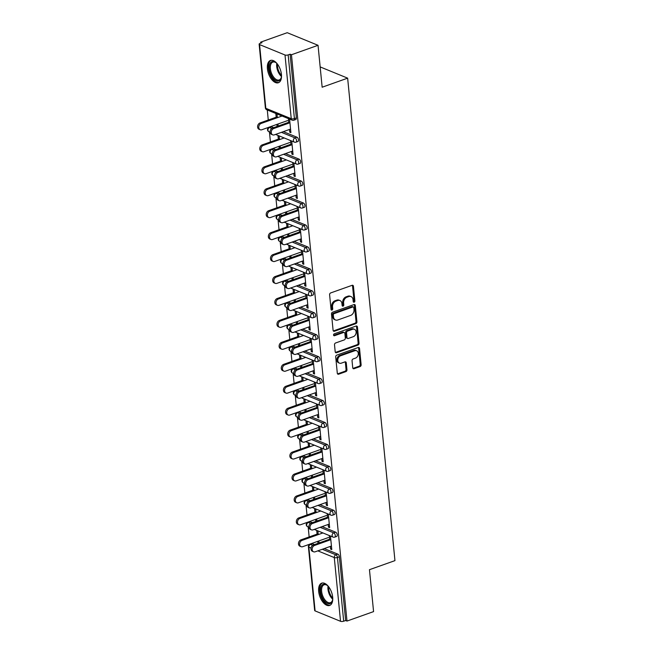 <?xml version="1.0" encoding="UTF-8"?>
<svg xmlns="http://www.w3.org/2000/svg" width="654" height="654" viewBox="0 0 654 654"><rect width="100%" height="100%" fill="white"/><g stroke="black" fill="none" stroke-linecap="round" stroke-linejoin="round"><path stroke-width="0.98" d="M354.133 302.205A1.038 0.801 112.2 0 0 354.877 300.938L353.438 286.272A1.488 1.144 112.2 0 0 352.114 285.316L330.662 292.943A1.488 1.144 112.2 0 0 329.608 294.741L331.047 309.416A1.038 0.801 112.2 0 0 332.714 308.819L332.526 306.922A4.766 3.662 112.2 0 1 335.903 301.151L337.693 300.513A4.766 3.662 112.2 0 1 339.933 300.521A4.766 3.662 112.2 0 1 341.936 303.579L342.124 305.475A1.038 0.801 112.2 0 0 343.791 304.878L343.612 302.982A4.766 3.662 112.2 0 1 346.988 297.21L348.778 296.573A4.766 3.662 112.2 0 1 351.01 296.581A4.766 3.662 112.2 0 1 353.021 299.63L353.209 301.535A1.038 0.801 112.2 0 0 354.133 302.205M353.274 301.821A1.038 0.801 112.2 0 0 353.978 300.57L352.539 285.904A1.488 1.144 112.2 0 0 352.31 285.258M331.112 309.702A1.038 0.801 112.2 0 0 331.815 308.451L331.627 306.554L332.526 306.922M342.197 305.761A1.038 0.801 112.2 0 0 342.892 304.511L342.712 302.614L343.612 302.982M332.682 597.167A11.829 6.238 -109.6 0 0 321.711 583.155A11.829 6.238 -109.6 0 0 318.67 591.437A11.829 6.238 -109.6 0 0 329.641 605.441A11.829 6.238 -109.6 0 0 332.682 597.167M281.433 74.458A11.829 6.238 -109.6 0 0 270.462 60.454A11.829 6.238 -109.6 0 0 267.412 68.727A11.829 6.238 -109.6 0 0 278.391 82.739A11.829 6.238 -109.6 0 0 281.433 74.458M352.735 367.752A1.488 1.144 112.2 0 0 354.059 368.709L360.076 366.567A1.488 1.144 112.2 0 0 361.131 364.76L359.536 348.468A1.488 1.144 112.2 0 0 358.212 347.511L336.761 355.138A1.488 1.144 112.2 0 0 335.706 356.945L337.3 373.238A1.488 1.144 112.2 0 0 338.633 374.194L345.901 371.611A1.488 1.144 112.2 0 0 346.955 369.804L346.268 362.831A1.488 1.144 112.2 0 0 344.944 361.875L341.339 363.158A3.981 3.057 112.2 0 1 339.467 363.15A3.981 3.057 112.2 0 1 337.824 359.455A3.981 3.057 112.2 0 1 340.611 355.768L354.738 350.748A3.981 3.057 112.2 0 1 356.602 350.757A3.981 3.057 112.2 0 1 358.245 354.452A3.981 3.057 112.2 0 1 355.457 358.139L353.103 358.972A1.488 1.144 112.2 0 0 352.048 360.779L352.735 367.752M259.573 44.595L265.818 108.319L291.251 118.709L285.005 54.993L259.573 44.595A2.273 0.826 -5.6 0 1 259.131 44.17A2.273 0.826 -5.6 0 1 260.047 43.401L261.984 42.706L260.635 42.158L287.22 32.7L318.04 45.298L322.152 87.219L347.642 78.153L394.951 560.625L369.461 569.691L373.573 611.604L346.988 621.063L291.463 54.756L290.114 54.208L288.169 54.895L294.414 118.619L296.36 117.924L290.114 54.208M318.04 45.298L291.463 54.756M355.866 323.624A1.488 1.144 112.2 0 0 356.921 321.825L355.326 305.532A1.488 1.144 112.2 0 0 354.002 304.576L332.551 312.203A1.488 1.144 112.2 0 0 331.496 314.002L333.09 330.295A1.488 1.144 112.2 0 0 334.423 331.251L355.866 323.624L354.967 323.256A1.488 1.144 112.2 0 0 356.021 321.457L354.427 305.165A1.488 1.144 112.2 0 0 354.198 304.519M357.427 327L359.03 343.293A1.488 1.144 112.2 0 1 357.975 345.099L336.524 352.727A1.488 1.144 112.2 0 1 335.2 351.77L334.513 344.797A1.488 1.144 112.2 0 1 335.567 342.99L344.266 339.9A1.488 1.144 112.2 0 0 345.32 338.093L344.871 333.466A1.488 1.144 112.2 0 0 343.546 332.51L334.488 335.731A1.038 0.801 112.2 0 1 334.3 333.802L356.103 326.044A1.488 1.144 112.2 0 1 357.427 327L356.528 326.632L358.13 342.925L359.03 343.293M347.642 78.153L320.166 66.912M285.005 54.993A2.273 0.826 -5.6 0 0 288.169 54.895M346.988 621.063L345.639 620.515L343.693 621.202A2.273 0.826 174.4 0 1 340.53 621.3L315.097 610.901A2.273 0.826 174.4 0 1 314.656 610.476L308.41 546.76A2.273 0.826 174.4 0 0 308.851 547.185L315.097 610.901M309.154 536.942L308.173 526.903M310.552 523.396L308.312 522.481A2.273 1.749 -67.8 0 0 306.701 525.244A2.273 1.749 112.2 0 0 307.658 526.699A2.273 2.273 0 0 1 307.756 522.448L309.702 521.761A2.273 1.202 70.4 0 1 310.258 521.794L308.312 522.481A2.273 1.202 70.4 0 0 307.756 522.448L307.707 522.194M307.004 515L306.015 504.962M304.854 493.059L303.865 483.02M302.696 471.117L301.715 461.078M304.102 457.571L301.862 456.656A2.273 1.749 -67.8 0 0 300.243 459.41A2.273 1.749 112.2 0 0 301.208 460.866A2.273 2.273 0 0 1 301.306 456.623L303.243 455.928A2.273 1.202 70.4 0 1 303.799 455.961L301.862 456.656A2.273 1.202 70.4 0 0 301.306 456.623L301.249 456.369M300.546 449.175L299.565 439.136M298.396 427.226L297.415 417.187M296.246 405.284L295.256 395.245M297.644 391.738L295.404 390.822A2.273 1.749 -67.8 0 0 293.793 393.577A2.273 1.749 112.2 0 0 294.75 395.041A2.273 2.273 0 0 1 294.848 390.79L296.793 390.095A2.273 1.202 70.4 0 1 297.349 390.136L295.404 390.822A2.273 1.202 70.4 0 0 294.848 390.79L294.799 390.536M294.096 383.342L293.106 373.303M291.937 361.4L290.956 351.362M293.344 347.854L291.104 346.939A2.273 1.749 -67.8 0 0 289.485 349.694A2.273 1.749 112.2 0 0 290.45 351.149A2.273 2.273 0 0 1 290.548 346.906L292.485 346.211A2.273 1.202 70.4 0 1 293.041 346.244L291.104 346.939A2.273 1.202 70.4 0 0 290.548 346.906L290.499 346.645M289.787 339.459L288.806 329.42M287.637 317.509L286.656 307.47M285.487 295.567L284.498 285.528M283.337 273.625L282.348 263.587M281.187 251.684L280.198 241.645M279.029 229.742L278.048 219.703M280.435 216.188L278.195 215.272A2.273 1.749 -67.8 0 0 276.577 218.035A2.273 1.749 112.2 0 0 277.541 219.491A2.273 2.273 0 0 1 277.639 215.24L279.577 214.553A2.273 1.202 70.4 0 1 280.133 214.586L278.195 215.272A2.273 1.202 70.4 0 0 277.639 215.24L277.582 214.986M276.879 207.792L275.898 197.753M274.729 185.85L273.748 175.812M272.579 163.909L271.59 153.87M270.429 141.967L269.44 131.928M268.271 120.025L267.29 109.986M260.733 43.148L260.635 42.158M276.192 117.205L275.841 113.657L277.01 114.131L277.361 117.679M288.847 123.148L288.422 118.799L289.591 119.273L290.899 132.639L289.738 132.165L290.817 131.773M278.179 126.05L277.983 124.015M276.895 124.399L277.1 126.435M289.469 129.476L289.738 132.165M335.682 532.184A2.273 1.202 70.4 0 1 337.243 534.849A2.273 1.202 70.4 0 1 336.655 536.444L334.709 537.13A2.273 1.202 70.4 0 0 335.298 535.536A2.273 1.202 -109.6 0 0 333.744 532.879L335.682 532.184L322.087 526.625M310.258 521.794L312.35 522.652M312.408 543.736L310.462 544.422A2.273 1.202 70.4 0 0 309.906 544.39L311.852 543.703A2.273 1.202 70.4 0 1 312.408 543.736L314.5 544.594M324.237 548.575L337.84 554.134A2.273 1.202 70.4 0 1 339.393 556.791L337.448 557.486L343.693 621.202M345.639 620.515L339.393 556.791M296.36 117.924A2.273 1.202 70.4 0 1 295.772 119.518L293.834 120.205A2.273 1.202 70.4 0 0 294.414 118.619A2.273 0.826 -5.6 0 1 291.251 118.709A2.273 1.749 112.2 0 0 292.207 120.172A2.273 2.273 0 0 0 293.834 120.205M316.086 512.662L315.743 509.114L314.574 508.64L314.917 512.188M315.629 519.382L315.825 521.41M316.912 521.025L316.708 518.99M327.58 518.123L327.155 513.782L328.324 514.257L329.632 527.623L328.463 527.14L329.542 526.756M328.202 524.459L328.463 527.14M331.382 488.301A2.273 1.202 70.4 0 1 332.935 490.966A2.273 1.202 70.4 0 1 332.355 492.552L330.409 493.247A2.273 1.202 70.4 0 0 330.998 491.653A2.273 1.202 -109.6 0 0 329.436 488.996L331.382 488.301L317.787 482.742M305.949 477.902L304.012 478.597A2.273 1.202 70.4 0 0 303.456 478.565L305.393 477.87A2.273 1.202 70.4 0 1 305.949 477.902L308.05 478.761M311.786 468.779L311.435 465.231L310.266 464.749L310.617 468.297M311.32 475.491L311.525 477.526M312.604 477.142L312.408 475.106M323.272 474.24L322.847 469.891L324.016 470.373L325.324 483.731L324.163 483.257L325.242 482.873M323.894 480.567L324.163 483.257M327.082 444.418A2.273 1.202 70.4 0 1 328.635 447.074A2.273 1.202 70.4 0 1 328.046 448.669L326.109 449.355A2.273 1.202 70.4 0 0 326.689 447.769A2.273 1.202 -109.6 0 0 325.136 445.104L327.082 444.418L313.479 438.859M301.649 434.019L299.704 434.706A2.273 1.202 70.4 0 0 299.148 434.673L301.093 433.986A2.273 1.202 70.4 0 1 301.649 434.019L303.742 434.877M307.478 424.887L307.135 421.339L305.966 420.865L306.317 424.413M307.02 431.607L307.216 433.643M308.304 433.25L308.099 431.223M318.972 430.348L318.547 426.007L319.716 426.482L321.024 439.848L319.855 439.365L320.942 438.981M319.593 436.684L319.855 439.365M322.774 400.526A2.273 1.202 70.4 0 1 324.327 403.191A2.273 1.202 70.4 0 1 323.746 404.777L321.801 405.472A2.273 1.202 70.4 0 0 322.389 403.878A2.273 1.202 -109.6 0 0 320.836 401.221L322.774 400.526L309.178 394.967M297.349 390.136L299.442 390.986M303.178 381.004L302.835 377.456L301.666 376.974L302.009 380.53M302.712 387.716L302.916 389.751M303.996 389.367L303.799 387.332M314.672 386.465L314.239 382.116L315.408 382.598L316.724 395.956L315.555 395.482L316.634 395.098M315.293 392.792L315.555 395.482M318.473 356.643A2.273 1.202 70.4 0 1 320.027 359.299A2.273 1.202 70.4 0 1 319.438 360.894L317.501 361.588A2.273 1.202 70.4 0 0 318.089 359.994A2.273 1.202 -109.6 0 0 316.528 357.329L318.473 356.643L304.878 351.084M293.041 346.244L295.142 347.102M298.878 337.121L298.526 333.565L297.357 333.09L297.709 336.638M298.412 343.832L298.616 345.868M299.696 345.484L299.499 343.448M310.364 342.582L309.939 338.232L311.108 338.707L312.416 352.073L311.247 351.599L312.334 351.206M310.985 348.909L311.247 351.599M314.173 312.751A2.273 1.202 70.4 0 1 315.727 315.416A2.273 1.202 70.4 0 1 315.138 317.01L313.201 317.697A2.273 1.202 70.4 0 0 313.781 316.103A2.273 1.202 -109.6 0 0 312.228 313.446L314.173 312.751L300.57 307.192M288.741 302.361L286.795 303.047A2.273 1.202 70.4 0 0 286.239 303.015L288.185 302.328A2.273 1.202 70.4 0 1 288.741 302.361L290.834 303.219M294.57 293.229L294.226 289.681L293.057 289.199L293.401 292.755M294.112 299.949L294.308 301.976M295.395 301.592L295.191 299.557M306.064 298.69L305.639 294.349L306.808 294.823L308.116 308.189L306.947 307.707L308.034 307.323M306.685 305.026L306.947 307.707M309.865 268.868A2.273 1.202 70.4 0 1 311.418 271.524A2.273 1.202 70.4 0 1 310.838 273.119L308.892 273.813A2.273 1.202 70.4 0 0 309.481 272.219A2.273 1.202 -109.6 0 0 307.928 269.554L309.865 268.868L296.27 263.309M284.433 258.469L282.495 259.164A2.273 1.202 70.4 0 0 281.939 259.131L283.885 258.436A2.273 1.202 70.4 0 1 284.433 258.469L286.534 259.327M290.27 249.346L289.918 245.79L288.757 245.315L289.101 248.863M289.804 256.057L290.008 258.093M291.087 257.709L290.891 255.673M301.756 254.807L301.331 250.457L302.5 250.94L303.816 264.298L302.647 263.824L303.726 263.439M302.377 261.134L302.647 263.824M305.565 224.984A2.273 1.202 70.4 0 1 307.118 227.641A2.273 1.202 70.4 0 1 306.53 229.235L304.592 229.922A2.273 1.202 70.4 0 0 305.173 228.336A2.273 1.202 -109.6 0 0 303.619 225.671L305.565 224.984L291.962 219.425M280.133 214.586L282.226 215.444M285.97 205.454L285.618 201.906L284.449 201.432L284.801 204.98M285.504 212.174L285.7 214.21M286.787 213.817L286.591 211.79M297.456 210.915L297.03 206.574L298.199 207.048L299.507 220.414L298.338 219.932L299.426 219.548M298.077 217.251L298.338 219.932M301.257 181.093A2.273 1.202 70.4 0 1 302.818 183.758A2.273 1.202 70.4 0 1 302.23 185.344L300.284 186.038A2.273 1.202 70.4 0 0 300.873 184.444A2.273 1.202 -109.6 0 0 299.319 181.787L301.257 181.093L287.662 175.534M275.833 170.694L273.887 171.389A2.273 1.202 70.4 0 0 273.331 171.356L275.277 170.661A2.273 1.202 70.4 0 1 275.833 170.694L277.925 171.552M281.661 161.571L281.318 158.023L280.149 157.54L280.492 161.088M281.204 168.282L281.4 170.318M282.487 169.934L282.283 167.898M293.156 167.032L292.73 162.683L293.899 163.165L295.207 176.523L294.038 176.049L295.118 175.664M293.777 173.359L294.038 176.049M296.957 137.209A2.273 1.202 70.4 0 1 298.51 139.866A2.273 1.202 70.4 0 1 297.93 141.46L295.984 142.155A2.273 1.202 70.4 0 0 296.573 140.561A2.273 1.202 -109.6 0 0 295.011 137.896L296.957 137.209L283.362 131.65M271.524 126.811L269.587 127.505A2.273 1.202 70.4 0 0 269.031 127.465L270.969 126.778A2.273 1.202 70.4 0 1 271.524 126.811L273.625 127.669M291.005 145.09L290.572 140.741L291.741 141.223L293.057 154.581L291.888 154.107L292.967 153.723M291.619 151.417L291.888 154.107M279.511 139.629L279.16 136.073L277.999 135.599L278.342 139.147M279.045 146.341L279.25 148.376M280.329 147.992L280.133 145.956M299.107 159.151A2.273 1.202 70.4 0 1 300.66 161.808A2.273 1.202 70.4 0 1 300.08 163.402L298.134 164.097A2.273 1.202 70.4 0 0 298.723 162.503A2.273 1.202 -109.6 0 0 297.169 159.838L299.107 159.151L285.512 153.592M273.683 148.752L271.737 149.447A2.273 1.202 70.4 0 0 271.181 149.414L273.127 148.72A2.273 1.202 70.4 0 1 273.683 148.752L275.775 149.611M295.306 188.973L294.88 184.632L296.049 185.107L297.357 198.473L296.188 197.99L297.276 197.606M295.927 195.301L296.188 197.99M283.811 183.512L283.468 179.964L282.299 179.482L282.651 183.038M283.354 190.232L283.55 192.26M284.637 191.875L284.433 189.84M303.415 203.034A2.273 1.202 70.4 0 1 304.968 205.699A2.273 1.202 70.4 0 1 304.38 207.293L302.442 207.98A2.273 1.202 70.4 0 0 303.023 206.386A2.273 1.202 -109.6 0 0 301.469 203.729L303.415 203.034L289.812 197.475M277.983 192.644L276.037 193.331A2.273 1.202 70.4 0 0 275.481 193.298L277.427 192.611A2.273 1.202 70.4 0 1 277.983 192.644L280.076 193.494M299.606 232.865L299.18 228.516L300.349 228.99L301.658 242.356L300.488 241.882L301.576 241.489M300.227 239.192L300.488 241.882M288.12 227.396L287.768 223.848L286.599 223.374L286.951 226.922M287.654 234.116L287.858 236.151M288.937 235.767L288.741 233.731M307.715 246.926A2.273 1.202 70.4 0 1 309.268 249.583A2.273 1.202 70.4 0 1 308.688 251.177L306.742 251.872A2.273 1.202 70.4 0 0 307.331 250.278A2.273 1.202 -109.6 0 0 305.77 247.613L307.715 246.926L294.12 241.367M282.283 236.527L280.345 237.222A2.273 1.202 70.4 0 0 279.789 237.189L281.727 236.495A2.273 1.202 70.4 0 1 282.283 236.527L284.384 237.386M303.914 276.748L303.489 272.399L304.65 272.882L305.966 286.239L304.797 285.765L305.876 285.381M304.535 283.076L304.797 285.765M292.42 271.287L292.076 267.739L290.907 267.257L291.251 270.805M291.962 277.999L292.158 280.035M293.237 279.65L293.041 277.615M312.015 290.809A2.273 1.202 70.4 0 1 313.577 293.474A2.273 1.202 70.4 0 1 312.988 295.06L311.042 295.755A2.273 1.202 70.4 0 0 311.631 294.161A2.273 1.202 -109.6 0 0 310.078 291.504L312.015 290.809L298.42 285.25M286.591 280.419L284.645 281.106A2.273 1.202 70.4 0 0 284.089 281.073L286.035 280.378A2.273 1.202 70.4 0 1 286.591 280.419L288.684 281.269M308.214 320.632L307.789 316.291L308.958 316.765L310.266 330.131L309.097 329.649L310.184 329.264M308.835 326.967L309.097 329.649M296.728 315.171L296.376 311.623L295.207 311.149L295.559 314.697M296.262 321.891L296.458 323.926M297.545 323.534L297.341 321.506M316.323 334.701A2.273 1.202 70.4 0 1 317.877 337.358A2.273 1.202 70.4 0 1 317.288 338.952L315.351 339.639A2.273 1.202 70.4 0 0 315.931 338.053A2.273 1.202 -109.6 0 0 314.378 335.388L316.323 334.701L302.72 329.142M290.891 324.302L288.945 324.989A2.273 1.202 70.4 0 0 288.398 324.956L290.335 324.27A2.273 1.202 70.4 0 1 290.891 324.302L292.984 325.161M312.514 364.523L312.089 360.174L313.258 360.656L314.566 374.014L313.405 373.54L314.484 373.156M313.135 370.851L313.405 373.54M301.028 359.062L300.677 355.514L299.507 355.032L299.859 358.58M300.562 365.774L300.766 367.81M301.846 367.425L301.649 365.39M320.623 378.584A2.273 1.202 70.4 0 1 322.177 381.249A2.273 1.202 70.4 0 1 321.596 382.835L319.651 383.53A2.273 1.202 70.4 0 0 320.239 381.936A2.273 1.202 -109.6 0 0 318.686 379.279L320.623 378.584L307.028 373.025M295.191 368.186L293.254 368.881A2.273 1.202 70.4 0 0 292.698 368.848L294.635 368.153A2.273 1.202 70.4 0 1 295.191 368.186L297.292 369.044M316.822 408.407L316.397 404.066L317.566 404.54L318.874 417.906L317.705 417.424L318.792 417.039M317.443 414.742L317.705 417.424M305.328 402.946L304.985 399.398L303.816 398.924L304.159 402.472M304.87 409.666L305.066 411.693M306.154 411.309L305.949 409.273M324.924 422.468A2.273 1.202 70.4 0 1 326.485 425.133A2.273 1.202 70.4 0 1 325.896 426.727L323.951 427.414A2.273 1.202 70.4 0 0 324.539 425.819A2.273 1.202 -109.6 0 0 322.986 423.163L324.924 422.468L311.329 416.909M299.499 412.077L297.554 412.764A2.273 1.202 70.4 0 0 296.998 412.731L298.943 412.045A2.273 1.202 70.4 0 1 299.499 412.077L301.592 412.936M321.122 452.298L320.697 447.949L321.866 448.423L323.174 461.789L322.005 461.315L323.092 460.923M321.743 458.626L322.005 461.315M309.636 446.837L309.285 443.281L308.116 442.807L308.467 446.355M309.17 453.549L309.367 455.585M310.454 455.2L310.258 453.165M329.232 466.359A2.273 1.202 70.4 0 1 330.785 469.016A2.273 1.202 70.4 0 1 330.196 470.61L328.259 471.305A2.273 1.202 70.4 0 0 328.839 469.711A2.273 1.202 -109.6 0 0 327.286 467.046L329.232 466.359L315.637 460.8M303.799 455.961L305.9 456.819M325.43 496.182L324.997 491.833L326.166 492.315L327.482 505.673L326.313 505.199L327.392 504.814M326.044 502.509L326.313 505.199M313.936 490.721L313.585 487.173L312.424 486.69L312.767 490.247M313.47 497.432L313.675 499.468M314.754 499.084L314.558 497.048M333.532 510.243A2.273 1.202 70.4 0 1 335.085 512.908A2.273 1.202 70.4 0 1 334.505 514.502L332.559 515.189A2.273 1.202 70.4 0 0 333.148 513.594A2.273 1.202 -109.6 0 0 331.594 510.938L333.532 510.243L319.937 504.684M308.108 499.852L306.162 500.539A2.273 1.202 70.4 0 0 305.606 500.506L307.552 499.811A2.273 1.202 70.4 0 1 308.108 499.852L310.2 500.702M329.73 540.073L329.305 535.724L330.474 536.198L331.782 549.564L330.613 549.082L331.701 548.698M330.352 546.401L330.613 549.082M318.236 534.604L317.893 531.056L316.724 530.582L317.076 534.13M317.779 541.324L317.975 543.36M319.062 542.975L318.858 540.94M351.01 296.581L350.111 296.213A4.766 3.662 112.2 0 0 347.879 296.205L348.778 296.573M342.712 302.614A4.766 3.662 112.2 0 1 346.089 296.842L347.879 296.205M339.933 300.521L339.034 300.153A4.766 3.662 112.2 0 0 336.794 300.145L337.693 300.513M331.627 306.554A4.766 3.662 112.2 0 1 335.012 300.783L336.794 300.145M333.327 330.94A1.488 1.144 112.2 0 0 333.524 330.883L354.967 323.256M353.806 307.642A1.038 0.801 112.2 0 0 352.874 306.971L334.055 313.667A1.038 0.801 112.2 0 0 333.311 314.934L333.507 316.937A4.766 3.662 112.2 0 0 335.518 319.986A4.766 3.662 112.2 0 0 337.758 319.994L350.626 315.416A4.766 3.662 112.2 0 0 354.002 309.644L353.806 307.642M353.364 306.971L352.465 306.603A1.038 0.801 112.2 0 0 351.975 306.603L352.874 306.971M335.518 319.986L334.619 319.618A4.766 3.662 112.2 0 1 332.608 316.569L332.412 314.566A1.038 0.801 112.2 0 1 333.156 313.299L351.975 306.603M335.428 352.408A1.488 1.144 112.2 0 0 335.625 352.359L357.076 344.732A1.488 1.144 112.2 0 0 358.13 342.925M344.241 332.51L343.342 332.142A1.488 1.144 112.2 0 0 342.647 332.142L333.63 335.347M353.291 336.687A3.981 3.057 112.2 0 0 356.087 333.009A3.981 3.057 112.2 0 0 354.435 329.305A3.981 3.057 112.2 0 0 352.571 329.297L347.593 331.071A1.488 1.144 112.2 0 0 346.538 332.87L346.996 337.497A1.488 1.144 112.2 0 0 348.32 338.453L353.291 336.687M354.435 329.305L353.536 328.937A3.981 3.057 112.2 0 0 351.672 328.929L352.571 329.297M347.617 338.453L346.718 338.085A1.488 1.144 112.2 0 1 346.097 337.129L345.639 332.51A1.488 1.144 112.2 0 1 346.694 330.703L351.672 328.929M356.528 326.632A1.488 1.144 112.2 0 0 356.299 325.994M356.602 350.757L355.702 350.389A3.981 3.057 112.2 0 0 353.839 350.381L354.738 350.748M339.467 363.15L338.568 362.782A3.981 3.057 112.2 0 1 336.924 359.087A3.981 3.057 112.2 0 1 339.72 355.4L353.839 350.381M337.538 373.875A1.488 1.144 112.2 0 0 337.734 373.826L345.001 371.243A1.488 1.144 112.2 0 0 346.056 369.436L345.369 362.463A1.488 1.144 112.2 0 0 345.14 361.826M352.964 368.39A1.488 1.144 112.2 0 0 353.16 368.341L359.177 366.199A1.488 1.144 112.2 0 0 360.231 364.392L358.637 348.1A1.488 1.144 112.2 0 0 358.408 347.462M260.218 129.754L259.049 129.279A3.409 2.624 -67.8 0 1 257.635 126.108A3.409 2.624 -67.8 0 1 260.03 122.952L261.199 123.434A3.409 2.624 112.2 0 0 258.804 126.59A3.409 2.624 112.2 0 0 260.218 129.754A3.409 2.624 112.2 0 0 261.821 129.762L287.613 120.589M282.046 116.02L261.199 123.434M277.28 116.821L260.03 122.952M272.71 134.863L271.541 134.381A3.409 2.624 -67.8 0 1 270.127 131.217A3.409 2.624 -67.8 0 1 272.522 128.061L273.691 128.536A3.409 2.624 112.2 0 0 271.296 131.691A3.409 2.624 112.2 0 0 272.71 134.863A3.409 2.624 112.2 0 0 274.304 134.871L290.556 129.091M272.522 128.061L288.766 122.282M273.691 128.536L289.935 122.756M281.514 75.831A10.235 5.404 70.4 0 1 281.245 77.687A10.235 5.404 70.4 0 1 274.917 79.927A10.235 5.404 70.4 0 1 269.334 68.768A10.235 5.404 70.4 0 1 275.865 62.571A10.235 5.404 70.4 0 1 277.247 63.839M276.16 62.792A9.475 5.003 -109.6 0 0 272.824 62.105A9.475 5.003 -109.6 0 0 270.388 68.735A9.475 5.003 -109.6 0 0 279.176 79.968A9.475 5.003 -109.6 0 0 281.326 77.327M271.206 60.282A11.756 6.197 -109.6 0 0 268.434 68.4A11.756 6.197 -109.6 0 0 279.07 82.404M332.763 598.533A10.235 5.404 70.4 0 1 332.494 600.388A10.235 5.404 70.4 0 1 324.417 600.936A10.235 5.404 70.4 0 1 320.664 588.159A10.235 5.404 70.4 0 1 327.114 585.273A10.235 5.404 70.4 0 1 328.496 586.54M327.409 585.502A9.475 5.003 -109.6 0 0 324.082 584.807A9.475 5.003 -109.6 0 0 321.604 591.077A9.475 5.003 -109.6 0 0 325.193 600.2A9.475 5.003 -109.6 0 0 330.433 602.669A9.475 5.003 -109.6 0 0 332.575 600.029M322.455 582.984A11.756 6.197 -109.6 0 0 319.667 590.897A11.756 6.197 -109.6 0 0 324.09 601.974A11.756 6.197 -109.6 0 0 330.327 605.105M262.368 151.695L261.199 151.221A3.409 2.624 -67.8 0 1 259.793 148.049A3.409 2.624 -67.8 0 1 262.18 144.902L263.349 145.376A3.409 2.624 112.2 0 0 260.954 148.532A3.409 2.624 112.2 0 0 262.368 151.695A3.409 2.624 112.2 0 0 263.971 151.703L289.763 142.531M284.196 137.961L263.349 145.376M279.43 138.762L262.18 144.902M264.518 173.645L263.349 173.163A3.409 2.624 -67.8 0 1 261.943 169.999A3.409 2.624 -67.8 0 1 264.33 166.844L265.499 167.318A3.409 2.624 112.2 0 0 263.112 170.473A3.409 2.624 112.2 0 0 264.518 173.645A3.409 2.624 112.2 0 0 266.121 173.645L291.913 164.473M286.354 159.903L265.499 167.318M281.58 160.704L264.33 166.844M266.668 195.587L265.499 195.105A3.409 2.624 -67.8 0 1 264.093 191.941A3.409 2.624 -67.8 0 1 266.48 188.785L267.649 189.259A3.409 2.624 112.2 0 0 265.262 192.415A3.409 2.624 112.2 0 0 266.668 195.587A3.409 2.624 112.2 0 0 268.271 195.595L294.063 186.415M288.504 181.845L267.649 189.259M283.73 182.654L266.48 188.785M268.819 217.529L267.658 217.054A3.409 2.624 -67.8 0 1 266.243 213.883A3.409 2.624 -67.8 0 1 268.639 210.727L269.8 211.209A3.409 2.624 112.2 0 0 267.412 214.357A3.409 2.624 112.2 0 0 268.819 217.529A3.409 2.624 112.2 0 0 270.421 217.537L296.221 208.364M290.654 203.786L269.8 211.209M285.88 204.596L268.639 210.727M270.977 239.47L269.808 238.996A3.409 2.624 -67.8 0 1 268.393 235.824A3.409 2.624 -67.8 0 1 270.789 232.669L271.958 233.151A3.409 2.624 112.2 0 0 269.562 236.307A3.409 2.624 112.2 0 0 270.977 239.47A3.409 2.624 112.2 0 0 272.579 239.478L298.371 230.306M292.804 225.736L271.958 233.151M288.03 226.537L270.789 232.669M274.86 156.805L273.691 156.331A3.409 2.624 -67.8 0 1 272.277 153.159A3.409 2.624 -67.8 0 1 274.672 150.003L275.841 150.485A3.409 2.624 112.2 0 0 273.446 153.633A3.409 2.624 112.2 0 0 274.86 156.805A3.409 2.624 112.2 0 0 276.462 156.813L292.706 151.033M274.672 150.003L290.916 144.223M275.841 150.485L292.085 144.706M277.01 178.746L275.841 178.272A3.409 2.624 -67.8 0 1 274.435 175.1A3.409 2.624 -67.8 0 1 276.822 171.945L277.991 172.427A3.409 2.624 112.2 0 0 275.604 175.583A3.409 2.624 112.2 0 0 277.01 178.746A3.409 2.624 112.2 0 0 278.612 178.755L294.856 172.975M276.822 171.945L293.066 166.165M277.991 172.427L294.235 166.647M279.16 200.688L277.991 200.214A3.409 2.624 -67.8 0 1 276.585 197.042A3.409 2.624 -67.8 0 1 278.972 193.895L280.141 194.369A3.409 2.624 112.2 0 0 277.754 197.524A3.409 2.624 112.2 0 0 279.16 200.688A3.409 2.624 112.2 0 0 280.762 200.696L297.006 194.917M278.972 193.895L295.224 188.115M280.141 194.369L296.385 188.589M281.31 222.638L280.141 222.156A3.409 2.624 -67.8 0 1 278.735 218.992A3.409 2.624 -67.8 0 1 281.122 215.836L282.291 216.311A3.409 2.624 112.2 0 0 279.904 219.466A3.409 2.624 112.2 0 0 281.31 222.638A3.409 2.624 112.2 0 0 282.912 222.638L299.164 216.866M281.122 215.836L297.374 210.057M282.291 216.311L298.543 210.531M283.46 244.58L282.299 244.097A3.409 2.624 -67.8 0 1 280.885 240.934A3.409 2.624 -67.8 0 1 283.28 237.778L284.441 238.252A3.409 2.624 112.2 0 0 282.054 241.408A3.409 2.624 112.2 0 0 283.46 244.58A3.409 2.624 112.2 0 0 285.062 244.588L301.314 238.808M283.28 237.778L299.524 231.998M284.441 238.252L300.693 232.472M273.127 261.412L271.958 260.938A3.409 2.624 -67.8 0 1 270.552 257.766A3.409 2.624 -67.8 0 1 272.939 254.619L274.108 255.093A3.409 2.624 112.2 0 0 271.712 258.248A3.409 2.624 112.2 0 0 273.127 261.412A3.409 2.624 112.2 0 0 274.729 261.42L300.521 252.248M294.954 247.678L274.108 255.093M290.188 248.479L272.939 254.619M285.618 266.521L284.449 266.047A3.409 2.624 -67.8 0 1 283.035 262.875A3.409 2.624 -67.8 0 1 285.43 259.72L286.599 260.202A3.409 2.624 112.2 0 0 284.204 263.349A3.409 2.624 112.2 0 0 285.618 266.521A3.409 2.624 112.2 0 0 287.22 266.53L303.464 260.75M285.43 259.72L301.674 253.94M286.599 260.202L302.843 254.422M275.277 283.362L274.108 282.88A3.409 2.624 -67.8 0 1 272.702 279.716A3.409 2.624 -67.8 0 1 275.089 276.56L276.258 277.034A3.409 2.624 112.2 0 0 273.871 280.19A3.409 2.624 112.2 0 0 275.277 283.362A3.409 2.624 112.2 0 0 276.879 283.362L302.671 274.19M297.112 269.62L276.258 277.034M292.338 270.421L275.089 276.56M287.768 288.463L286.599 287.989A3.409 2.624 -67.8 0 1 285.193 284.817A3.409 2.624 -67.8 0 1 287.58 281.661L288.749 282.144A3.409 2.624 112.2 0 0 286.354 285.299A3.409 2.624 112.2 0 0 287.768 288.463A3.409 2.624 112.2 0 0 289.37 288.471L305.614 282.692M287.58 281.661L303.824 275.882M288.749 282.144L304.993 276.364M277.427 305.304L276.258 304.821A3.409 2.624 -67.8 0 1 274.852 301.658A3.409 2.624 -67.8 0 1 277.239 298.502L278.408 298.976A3.409 2.624 112.2 0 0 276.021 302.132A3.409 2.624 112.2 0 0 277.427 305.304A3.409 2.624 112.2 0 0 279.029 305.312L304.821 296.131M299.262 291.561L278.408 298.976M294.488 292.371L277.239 298.502M289.918 310.405L288.749 309.931A3.409 2.624 -67.8 0 1 287.343 306.759A3.409 2.624 -67.8 0 1 289.73 303.611L290.899 304.085A3.409 2.624 112.2 0 0 288.512 307.241A3.409 2.624 112.2 0 0 289.918 310.405A3.409 2.624 112.2 0 0 291.521 310.413L307.764 304.633M289.73 303.611L305.982 297.832M290.899 304.085L307.143 298.306M279.577 327.245L278.408 326.771A3.409 2.624 -67.8 0 1 277.002 323.599A3.409 2.624 -67.8 0 1 279.389 320.444L280.558 320.926A3.409 2.624 112.2 0 0 278.171 324.073A3.409 2.624 112.2 0 0 279.577 327.245A3.409 2.624 112.2 0 0 281.179 327.253L306.979 318.081M301.412 313.503L280.558 320.926M296.638 314.312L279.389 320.444M292.068 332.355L290.899 331.872A3.409 2.624 -67.8 0 1 289.493 328.709A3.409 2.624 -67.8 0 1 291.88 325.553L293.049 326.027A3.409 2.624 112.2 0 0 290.662 329.183A3.409 2.624 112.2 0 0 292.068 332.355A3.409 2.624 112.2 0 0 293.671 332.355L309.922 326.583M291.88 325.553L308.132 319.773M293.049 326.027L309.301 320.247M281.735 349.187L280.566 348.713A3.409 2.624 -67.8 0 1 279.152 345.541A3.409 2.624 -67.8 0 1 281.547 342.385L282.716 342.868A3.409 2.624 112.2 0 0 280.321 346.023A3.409 2.624 112.2 0 0 281.735 349.187A3.409 2.624 112.2 0 0 283.329 349.195L309.129 340.023M303.562 335.453L282.716 342.868M298.788 336.254L281.547 342.385M294.218 354.296L293.057 353.814A3.409 2.624 -67.8 0 1 291.643 350.65A3.409 2.624 -67.8 0 1 294.038 347.495L295.199 347.969A3.409 2.624 112.2 0 0 292.812 351.124A3.409 2.624 112.2 0 0 294.218 354.296A3.409 2.624 112.2 0 0 295.821 354.304L312.072 348.525M294.038 347.495L310.282 341.715M295.199 347.969L311.451 342.197M283.885 371.129L282.716 370.654A3.409 2.624 -67.8 0 1 281.302 367.483A3.409 2.624 -67.8 0 1 283.697 364.335L284.866 364.809A3.409 2.624 112.2 0 0 282.471 367.965A3.409 2.624 112.2 0 0 283.885 371.129A3.409 2.624 112.2 0 0 285.487 371.137L311.279 361.964M305.712 357.395L284.866 364.809M300.946 358.196L283.697 364.335M296.376 376.238L295.207 375.764A3.409 2.624 -67.8 0 1 293.793 372.592A3.409 2.624 -67.8 0 1 296.188 369.436L297.357 369.919A3.409 2.624 112.2 0 0 294.962 373.066A3.409 2.624 112.2 0 0 296.376 376.238A3.409 2.624 112.2 0 0 297.979 376.246L314.222 370.466M296.188 369.436L312.432 363.657M297.357 369.919L313.601 364.139M286.035 393.079L284.866 392.596A3.409 2.624 -67.8 0 1 283.46 389.432A3.409 2.624 -67.8 0 1 285.847 386.277L287.016 386.751A3.409 2.624 112.2 0 0 284.629 389.907A3.409 2.624 112.2 0 0 286.035 393.079A3.409 2.624 112.2 0 0 287.637 393.079L313.429 383.906M307.862 379.336L287.016 386.751M303.096 380.137L285.847 386.277M298.526 398.18L297.357 397.706A3.409 2.624 -67.8 0 1 295.951 394.534A3.409 2.624 -67.8 0 1 298.338 391.378L299.507 391.86A3.409 2.624 112.2 0 0 297.112 395.016A3.409 2.624 112.2 0 0 298.526 398.18A3.409 2.624 112.2 0 0 300.129 398.188L316.373 392.408M298.338 391.378L314.582 385.607M299.507 391.86L315.751 386.081M288.185 415.02L287.016 414.538A3.409 2.624 -67.8 0 1 285.61 411.374A3.409 2.624 -67.8 0 1 287.997 408.219L289.166 408.693A3.409 2.624 112.2 0 0 286.779 411.848A3.409 2.624 112.2 0 0 288.185 415.02A3.409 2.624 112.2 0 0 289.787 415.028L315.58 405.848M310.021 401.278L289.166 408.693M305.246 402.087L287.997 408.219M300.677 420.13L299.507 419.647A3.409 2.624 -67.8 0 1 298.101 416.475A3.409 2.624 -67.8 0 1 300.488 413.328L301.658 413.802A3.409 2.624 112.2 0 0 299.27 416.958A3.409 2.624 112.2 0 0 300.677 420.13A3.409 2.624 112.2 0 0 302.279 420.13L318.523 414.35M300.488 413.328L316.732 407.548M301.658 413.802L317.901 408.022M290.335 436.962L289.166 436.488A3.409 2.624 -67.8 0 1 287.76 433.316A3.409 2.624 -67.8 0 1 290.147 430.16L291.316 430.643A3.409 2.624 112.2 0 0 288.929 433.79A3.409 2.624 112.2 0 0 290.335 436.962A3.409 2.624 112.2 0 0 291.937 436.97L317.738 427.798M312.171 423.22L291.316 430.643M307.396 424.029L290.147 430.16M302.827 442.071L301.658 441.589A3.409 2.624 -67.8 0 1 300.251 438.425A3.409 2.624 -67.8 0 1 302.638 435.27L303.808 435.744A3.409 2.624 112.2 0 0 301.42 438.899A3.409 2.624 112.2 0 0 302.827 442.071A3.409 2.624 112.2 0 0 304.429 442.079L320.673 436.3M302.638 435.27L318.89 429.49M303.808 435.744L320.059 429.964M292.493 458.904L291.324 458.429A3.409 2.624 -67.8 0 1 289.91 455.258A3.409 2.624 -67.8 0 1 292.305 452.102L293.466 452.584A3.409 2.624 112.2 0 0 291.079 455.74A3.409 2.624 112.2 0 0 292.493 458.904A3.409 2.624 112.2 0 0 294.087 458.912L319.888 449.739M314.321 445.17L293.466 452.584M309.546 445.971L292.305 452.102M304.977 464.013L303.808 463.539A3.409 2.624 -67.8 0 1 302.401 460.367A3.409 2.624 -67.8 0 1 304.789 457.211L305.958 457.686A3.409 2.624 112.2 0 0 303.57 460.841A3.409 2.624 112.2 0 0 304.977 464.013A3.409 2.624 112.2 0 0 306.579 464.021L322.831 458.241M304.789 457.211L321.04 451.432M305.958 457.686L322.209 451.914M294.643 480.854L293.474 480.371A3.409 2.624 -67.8 0 1 292.06 477.199A3.409 2.624 -67.8 0 1 294.455 474.052L295.624 474.526A3.409 2.624 112.2 0 0 293.229 477.682A3.409 2.624 112.2 0 0 294.643 480.854A3.409 2.624 112.2 0 0 296.246 480.854L322.038 471.681M316.471 467.111L295.624 474.526M311.705 467.912L294.455 474.052M307.135 485.955L305.966 485.481A3.409 2.624 -67.8 0 1 304.551 482.309A3.409 2.624 -67.8 0 1 306.947 479.153L308.116 479.635A3.409 2.624 112.2 0 0 305.72 482.783A3.409 2.624 112.2 0 0 307.135 485.955A3.409 2.624 112.2 0 0 308.729 485.963L324.981 480.183M306.947 479.153L323.19 473.373M308.116 479.635L324.359 473.856M296.793 502.795L295.624 502.313A3.409 2.624 -67.8 0 1 294.218 499.149A3.409 2.624 -67.8 0 1 296.605 495.994L297.774 496.468A3.409 2.624 112.2 0 0 295.387 499.623A3.409 2.624 112.2 0 0 296.793 502.795A3.409 2.624 112.2 0 0 298.396 502.803L324.188 493.623M318.621 489.053L297.774 496.468M313.855 489.854L296.605 495.994M309.285 507.896L308.116 507.422A3.409 2.624 -67.8 0 1 306.701 504.25A3.409 2.624 -67.8 0 1 309.097 501.095L310.266 501.577A3.409 2.624 112.2 0 0 307.87 504.733A3.409 2.624 112.2 0 0 309.285 507.896A3.409 2.624 112.2 0 0 310.887 507.905L327.131 502.125M309.097 501.095L325.34 495.323M310.266 501.577L326.51 495.797M298.943 524.737L297.774 524.263A3.409 2.624 -67.8 0 1 296.368 521.091A3.409 2.624 -67.8 0 1 298.755 517.935L299.924 518.409A3.409 2.624 112.2 0 0 297.537 521.565A3.409 2.624 112.2 0 0 298.943 524.737A3.409 2.624 112.2 0 0 300.546 524.745L326.338 515.565M320.779 510.995L299.924 518.409M316.005 511.804L298.755 517.935M311.435 529.846L310.266 529.364A3.409 2.624 -67.8 0 1 308.86 526.192A3.409 2.624 -67.8 0 1 311.247 523.045L312.416 523.519A3.409 2.624 112.2 0 0 310.029 526.674A3.409 2.624 112.2 0 0 311.435 529.846A3.409 2.624 112.2 0 0 313.037 529.846L329.281 524.067M311.247 523.045L327.49 517.265M312.416 523.519L328.66 517.739M301.093 546.679L299.924 546.204A3.409 2.624 -67.8 0 1 298.518 543.033A3.409 2.624 -67.8 0 1 300.905 539.877L302.074 540.359A3.409 2.624 112.2 0 0 299.687 543.507A3.409 2.624 112.2 0 0 301.093 546.679A3.409 2.624 112.2 0 0 302.696 546.687L328.488 537.514M322.929 532.936L302.074 540.359M318.155 533.746L300.905 539.877M313.585 551.788L312.416 551.306A3.409 2.624 -67.8 0 1 311.01 548.142A3.409 2.624 -67.8 0 1 313.397 544.986L314.566 545.461A3.409 2.624 112.2 0 0 312.179 548.616A3.409 2.624 112.2 0 0 313.585 551.788A3.409 2.624 112.2 0 0 315.187 551.796L331.431 546.016M313.397 544.986L329.649 539.207M314.566 545.461L330.81 539.681M353.978 300.57L354.877 300.938M331.815 308.451L332.714 308.819M342.892 304.511L343.791 304.878M259.131 44.17L265.377 107.894A2.273 0.826 -5.6 0 0 265.818 108.319A2.273 1.749 112.2 0 0 266.783 109.774L292.207 120.172M340.53 621.3L334.284 557.576L317.828 550.856M311.018 548.068L308.851 547.185A2.273 1.749 -67.8 0 1 310.462 544.422L312.702 545.346M322.299 549.262L335.894 554.821A2.273 1.202 -109.6 0 1 337.448 557.486A2.273 0.826 174.4 0 1 334.284 557.576A2.273 1.749 -67.8 0 1 335.894 554.821L337.84 554.134M269.031 127.465A2.273 2.273 0 0 0 268.933 131.716A2.273 1.749 112.2 0 1 267.968 130.26A2.273 1.749 -67.8 0 1 269.587 127.505L271.827 128.421M281.416 132.337L295.011 137.896A2.273 1.749 -67.8 0 0 293.401 140.659A2.273 1.749 112.2 0 0 294.357 142.114A2.273 2.273 0 0 0 295.984 142.155M271.181 149.414A2.273 2.273 0 0 0 271.083 153.657A2.273 1.749 112.2 0 1 270.127 152.202A2.273 1.749 -67.8 0 1 271.737 149.447L273.977 150.363M283.566 154.279L297.169 159.838A2.273 1.749 -67.8 0 0 295.551 162.601A2.273 1.749 112.2 0 0 296.515 164.056A2.273 2.273 0 0 0 298.134 164.097M273.331 171.356A2.273 2.273 0 0 0 273.233 175.607A2.273 1.749 112.2 0 1 272.277 174.144A2.273 1.749 -67.8 0 1 273.887 171.389L276.127 172.304M285.724 176.228L299.319 181.787A2.273 1.749 -67.8 0 0 297.701 184.542A2.273 1.749 112.2 0 0 298.665 185.998A2.273 2.273 0 0 0 300.284 186.038M275.481 193.298A2.273 2.273 0 0 0 275.383 197.549A2.273 1.749 112.2 0 1 274.427 196.086A2.273 1.749 -67.8 0 1 276.037 193.331L278.277 194.246M287.874 198.17L301.469 203.729A2.273 1.749 -67.8 0 0 299.859 206.484A2.273 1.749 112.2 0 0 300.815 207.947A2.273 2.273 0 0 0 302.442 207.98M290.024 220.112L303.619 225.671A2.273 1.749 -67.8 0 0 302.009 228.426A2.273 1.749 112.2 0 0 302.966 229.889A2.273 2.273 0 0 0 304.592 229.922M279.789 237.189A2.273 2.273 0 0 0 279.691 241.432A2.273 1.749 112.2 0 1 278.727 239.977A2.273 1.749 -67.8 0 1 280.345 237.222L282.585 238.138M292.174 242.054L305.77 247.613A2.273 1.749 -67.8 0 0 304.159 250.376A2.273 1.749 112.2 0 0 305.116 251.831A2.273 2.273 0 0 0 306.742 251.872M281.939 259.131A2.273 2.273 0 0 0 281.841 263.374A2.273 1.749 112.2 0 1 280.877 261.919A2.273 1.749 -67.8 0 1 282.495 259.164L284.735 260.079M294.325 264.003L307.928 269.554A2.273 1.749 -67.8 0 0 306.309 272.317A2.273 1.749 112.2 0 0 307.274 273.773A2.273 2.273 0 0 0 308.892 273.813M284.089 281.073A2.273 2.273 0 0 0 283.991 285.324A2.273 1.749 112.2 0 1 283.035 283.861A2.273 1.749 -67.8 0 1 284.645 281.106L286.885 282.021M296.475 285.945L310.078 291.504A2.273 1.749 -67.8 0 0 308.459 294.259A2.273 1.749 112.2 0 0 309.424 295.714A2.273 2.273 0 0 0 311.042 295.755M286.239 303.015A2.273 2.273 0 0 0 286.141 307.266A2.273 1.749 112.2 0 1 285.185 305.81A2.273 1.749 -67.8 0 1 286.795 303.047L289.035 303.963M298.633 307.887L312.228 313.446A2.273 1.749 -67.8 0 0 310.617 316.201A2.273 1.749 112.2 0 0 311.574 317.664A2.273 2.273 0 0 0 313.201 317.697M288.398 324.956A2.273 2.273 0 0 0 288.291 329.207A2.273 1.749 112.2 0 1 287.335 327.752A2.273 1.749 -67.8 0 1 288.945 324.989L291.193 325.905M300.783 329.829L314.378 335.388A2.273 1.749 -67.8 0 0 312.767 338.143A2.273 1.749 112.2 0 0 313.724 339.606A2.273 2.273 0 0 0 315.351 339.639M302.933 351.77L316.528 357.329A2.273 1.749 -67.8 0 0 314.917 360.092A2.273 1.749 112.2 0 0 315.874 361.548A2.273 2.273 0 0 0 317.501 361.588M292.698 368.848A2.273 2.273 0 0 0 292.6 373.099A2.273 1.749 112.2 0 1 291.635 371.636A2.273 1.749 -67.8 0 1 293.254 368.881L295.494 369.796M305.083 373.72L318.686 379.279A2.273 1.749 -67.8 0 0 317.067 382.034A2.273 1.749 112.2 0 0 318.032 383.489A2.273 2.273 0 0 0 319.651 383.53M307.233 395.662L320.836 401.221A2.273 1.749 -67.8 0 0 319.217 403.976A2.273 1.749 112.2 0 0 320.182 405.431A2.273 2.273 0 0 0 321.801 405.472M296.998 412.731A2.273 2.273 0 0 0 296.9 416.982A2.273 1.749 112.2 0 1 295.943 415.527A2.273 1.749 -67.8 0 1 297.554 412.764L299.794 413.68M309.391 417.604L322.986 423.163A2.273 1.749 -67.8 0 0 321.367 425.918A2.273 1.749 112.2 0 0 322.332 427.381A2.273 2.273 0 0 0 323.951 427.414M299.148 434.673A2.273 2.273 0 0 0 299.05 438.924A2.273 1.749 112.2 0 1 298.093 437.469A2.273 1.749 -67.8 0 1 299.704 434.706L301.944 435.621M311.541 439.545L325.136 445.104A2.273 1.749 -67.8 0 0 323.526 447.859A2.273 1.749 112.2 0 0 324.482 449.323A2.273 2.273 0 0 0 326.109 449.355M313.691 461.487L327.286 467.046A2.273 1.749 -67.8 0 0 325.676 469.809A2.273 1.749 112.2 0 0 326.632 471.264A2.273 2.273 0 0 0 328.259 471.305M303.456 478.565A2.273 2.273 0 0 0 303.358 482.816A2.273 1.749 112.2 0 1 302.393 481.352A2.273 1.749 -67.8 0 1 304.012 478.597L306.252 479.513M315.841 483.437L329.436 488.996A2.273 1.749 -67.8 0 0 327.826 491.751A2.273 1.749 112.2 0 0 328.782 493.206A2.273 2.273 0 0 0 330.409 493.247M305.606 500.506A2.273 2.273 0 0 0 305.508 504.757A2.273 1.749 112.2 0 1 304.551 503.294A2.273 1.749 -67.8 0 1 306.162 500.539L308.402 501.454M317.991 505.379L331.594 510.938A2.273 1.749 -67.8 0 0 329.976 513.692A2.273 1.749 112.2 0 0 330.94 515.148A2.273 2.273 0 0 0 332.559 515.189M320.149 527.32L333.744 532.879A2.273 1.749 -67.8 0 0 332.126 535.634A2.273 1.749 112.2 0 0 333.09 537.097A2.273 2.273 0 0 0 334.709 537.13M346.089 296.842L346.988 297.21M335.012 300.783L335.903 301.151M352.539 285.904L353.438 286.272M333.524 330.883L334.423 331.251M354.427 305.165L355.326 305.532M356.021 321.457L356.921 321.825M333.156 313.299L334.055 313.667M332.412 314.566L333.311 314.934M332.608 316.569L333.507 316.937M357.076 344.732L357.975 345.099M335.625 352.359L336.524 352.727M342.647 332.142L343.546 332.51M333.646 335.388L334.488 335.731M346.694 330.703L347.593 331.071M345.639 332.51L346.538 332.87M346.097 337.129L346.996 337.497M339.72 355.4L340.611 355.768M345.369 362.463L346.268 362.831M346.056 369.436L346.955 369.804M345.001 371.243L345.901 371.611M337.734 373.826L338.633 374.194M358.637 348.1L359.536 348.468M360.231 364.392L361.131 364.76M359.177 366.199L360.076 366.567M353.16 368.341L354.059 368.709M281.457 76.477A9.475 5.003 70.4 0 1 276.707 66.487A9.475 5.003 70.4 0 1 276.797 63.364M277.476 64.133A9.164 4.84 -109.6 0 0 277.492 66.348A9.164 4.84 -109.6 0 0 281.506 75.463M332.714 599.178A9.475 5.003 70.4 0 1 331.521 597.952A9.475 5.003 70.4 0 1 328.046 586.074M328.725 586.834A9.164 4.84 -109.6 0 0 332.183 597.527A9.164 4.84 -109.6 0 0 332.755 598.165M265.377 107.894A2.273 2.273 0 0 0 266.783 109.774M268.933 131.716L270.094 132.198M275.555 134.422L294.357 142.114M271.083 153.657L272.252 154.14M277.705 156.371L296.515 164.056M273.233 175.607L274.402 176.081M279.855 178.313L298.665 185.998M275.383 197.549L276.552 198.023M282.005 200.255L300.815 207.947M277.541 219.491L278.702 219.965M284.163 222.197L302.966 229.889M279.691 241.432L280.852 241.915M286.313 244.138L305.116 251.831M281.841 263.374L283.01 263.856M288.463 266.088L307.274 273.773M283.991 285.324L285.16 285.798M290.613 288.03L309.424 295.714M286.141 307.266L287.31 307.74M292.763 309.971L311.574 317.664M288.291 329.207L289.46 329.681M294.921 331.913L313.724 339.606M290.45 351.149L291.61 351.631M297.071 353.855L315.874 361.548M292.6 373.099L293.769 373.573M299.221 375.805L318.032 383.489M294.75 395.041L295.919 395.515M301.371 397.746L320.182 405.431M296.9 416.982L298.069 417.456M303.521 419.688L322.332 427.381M299.05 438.924L300.219 439.398M305.671 441.63L324.482 449.323M301.208 460.866L302.369 461.348M307.83 463.572L326.632 471.264M303.358 482.816L304.519 483.29M309.98 485.521L328.782 493.206M305.508 504.757L306.677 505.231M312.13 507.463L330.94 515.148M307.658 526.699L308.827 527.173M314.28 529.405L333.09 537.097M309.906 544.39A2.273 2.273 0 0 0 308.41 546.76"/></g></svg>
